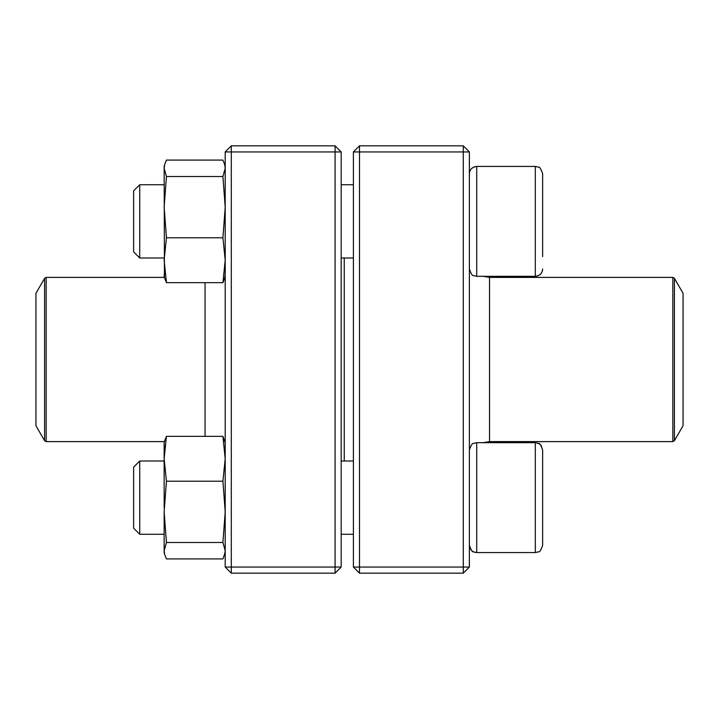 <?xml version="1.0" encoding="UTF-8"?>
<svg xmlns="http://www.w3.org/2000/svg" width="719" height="719" viewBox="0 0 719 719"><rect width="100%" height="100%" fill="white"/><g stroke="black" fill="none" stroke-linecap="round" stroke-linejoin="round"><path stroke-width="1.08" d="M463.279 573.169L359.5 573.169L353.397 567.057L353.397 151.943L359.5 151.943L359.5 567.057L463.279 567.057L463.279 151.943L359.5 151.943L359.5 145.831L463.279 145.831L463.279 151.943L469.381 151.943L469.381 567.057L463.279 567.057L463.279 573.169L469.381 567.057M359.5 573.169L359.5 567.057L353.397 567.057M353.397 151.943L359.5 145.831M463.279 145.831L469.381 151.943M542.638 256.611L542.638 173.746C540.985 168.857 539.618 166.664 538.54 167.168L535.313 166.422L538.54 167.168C539.618 166.664 540.985 168.857 542.638 173.746M469.48 172.587L469.381 173.746C469.822 169.298 472.257 166.862 476.715 166.422L476.715 276.312L535.313 276.312C539.762 275.871 542.207 273.436 542.638 268.987L542.539 270.2M139.729 257.995L133.626 251.893L133.626 190.841L139.729 184.738L139.729 257.995L164.148 257.995M341.183 257.995L353.397 257.995M542.638 497.638L542.638 462.389M542.638 450.013L542.638 545.254C540.985 550.143 539.618 552.336 538.54 551.832L535.313 552.578L535.313 442.688L538.432 443.389C539.52 442.841 540.922 445.052 542.638 450.013M139.729 497.638L139.729 534.262L164.148 534.262L139.729 534.262L133.626 528.159L133.626 467.107L139.729 461.005L139.729 497.638M139.729 461.005L164.148 461.005L139.729 461.005M535.313 442.688L476.715 442.688L476.715 552.578C472.257 552.138 469.822 549.702 469.381 545.254C471.044 550.143 472.41 552.336 473.488 551.832L476.715 552.578L535.313 552.578L538.54 551.832C539.618 552.336 540.985 550.143 542.638 545.254M537.83 443.138L539.717 444.162M540.742 445.097L541.605 446.265M344.239 257.995L344.239 461.005M674.413 440.693L683.05 425.738L683.05 293.262L674.413 278.307L674.413 440.693L672.831 441.61L672.831 277.39L489.531 277.39L483.015 276.312M35.95 362.753L35.95 425.738L44.587 440.693L44.587 278.307L35.95 293.262L35.95 362.753M335.081 573.169L231.302 573.169L231.302 567.057L335.081 567.057L335.081 151.943L231.302 151.943L231.302 567.057L225.2 567.057L225.2 151.943L231.302 145.831L335.081 145.831L341.183 151.943L341.183 567.057L335.081 567.057L335.081 573.169L341.183 567.057M335.081 145.831L335.081 151.943L341.183 151.943M225.2 151.943L231.302 151.943L231.302 145.831M225.2 567.057L231.302 573.169M164.148 507.902L164.148 442.688L164.669 440.756M164.148 552.578L164.669 554.52L164.148 552.578L164.148 511.856L166.431 481.218L164.148 458.785L166.431 436.352L164.678 440.756M225.2 552.578L222.917 558.915L166.431 558.915L164.678 554.511L164.148 550.7L166.431 542.494L164.148 511.856M224.67 554.511L225.2 550.7L222.917 542.494L225.2 511.856L222.917 481.218L225.2 458.785L222.917 436.352L166.431 436.352M222.917 436.352L225.2 442.688M222.917 481.218L166.431 481.218M222.917 542.494L166.431 542.494M164.678 448.368L164.148 444.45M164.471 277.39L164.148 274.433M225.2 276.312L224.679 278.244L225.2 274.442M44.587 440.693L46.169 441.61L46.169 277.39L164.435 277.39L164.148 166.422L164.669 164.48L164.148 166.422M224.67 278.244L222.917 282.648L166.431 282.648L164.148 260.215L166.431 237.782L164.148 207.144L166.431 176.506L164.148 168.3L164.678 164.489L166.431 160.085L222.917 160.085L224.67 164.489L225.2 168.3L222.917 176.506L166.431 176.506M222.917 282.648L225.2 260.215L222.917 237.782L166.431 237.782M164.678 278.244L166.431 282.648M222.917 237.782L225.2 207.144L222.917 176.506M540.769 273.876L538.432 275.611L535.313 276.312L535.313 166.422L476.715 166.422L473.488 167.168L471.224 168.902M672.831 441.61L489.531 441.61L489.531 277.39M205.05 282.648L205.05 436.352M470.343 170.133L469.84 171.221M541.614 272.726L542.171 271.557M139.729 184.738L164.148 184.738M341.183 184.738L353.397 184.738M476.715 276.312L473.488 275.566C472.41 276.069 471.044 273.876 469.381 268.987M341.183 534.262L353.397 534.262L341.183 534.262M341.183 461.005L353.397 461.005M476.715 442.688L473.488 443.434C472.41 442.931 471.044 445.124 469.381 450.013M133.626 528.159L139.729 534.262M476.715 552.578L535.313 552.578M489.531 441.61L483.015 442.688M672.831 277.39L674.413 278.307M46.169 441.61L164.435 441.61L164.148 442.688M46.169 277.39L44.587 278.307M225.2 166.422L224.679 164.48L225.2 166.422M164.148 276.312L164.669 278.244"/></g></svg>
